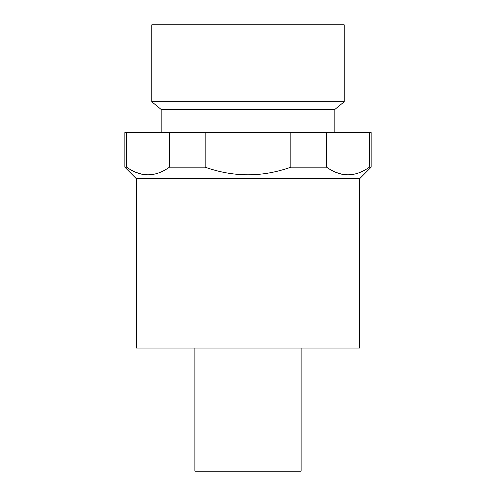 <?xml version="1.0" encoding="UTF-8"?>
<svg xmlns="http://www.w3.org/2000/svg" width="496" height="496" viewBox="0 0 496 496"><rect width="100%" height="100%" fill="white"/><g stroke="black" fill="none" stroke-linecap="round" stroke-linejoin="round"><path stroke-width="0.74" d="M136.4 178.734L136.4 348.056L359.6 348.056L359.6 178.734L136.4 178.734L124.856 167.189L126.592 167.189L129.946 169.353M126.592 132.55L205.146 132.55L205.146 167.189L169.446 167.189C155.161 177.339 140.876 177.339 126.592 167.189L126.592 132.55L124.856 132.55L124.856 167.189M169.446 132.55L169.446 167.189L168.076 168.113M359.6 178.734L371.144 167.189L369.408 167.189C355.124 177.339 340.839 177.339 326.554 167.189L326.554 132.55L290.854 132.55L290.854 167.189C262.285 177.339 233.715 177.339 205.146 167.189M329.908 169.353L326.554 167.189L290.854 167.189M331.26 170.134L333.138 171.126M335.662 172.279L341.75 174.214M345.222 174.753L347.77 174.883M368.038 168.113L369.408 167.189L369.408 132.55L326.554 132.55M131.297 170.134L133.176 171.126M135.699 172.279L141.788 174.214M145.26 174.753L147.808 174.883M205.146 132.55L290.854 132.55M371.144 167.189L371.144 132.55L369.408 132.55M161.181 132.55L161.181 109.461L334.819 109.461L334.819 132.55M161.181 109.461L151.795 101.767L344.205 101.767L334.819 109.461M344.205 101.767L344.205 24.8L151.795 24.8L151.795 101.767M301.109 348.056L301.109 471.2L194.891 471.2L194.891 348.056"/></g></svg>
